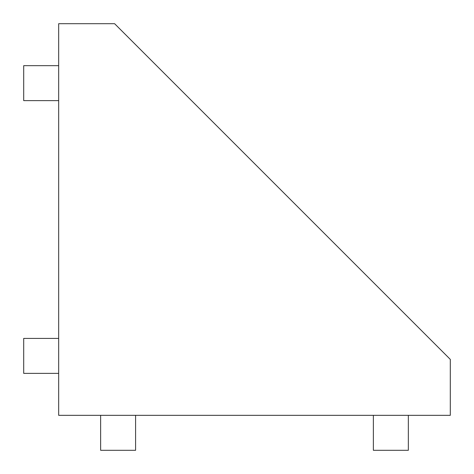 <?xml version="1.0" encoding="UTF-8"?>
<svg xmlns="http://www.w3.org/2000/svg" width="474" height="474" viewBox="0 0 474 474"><rect width="100%" height="100%" fill="white"/><g stroke="black" fill="none" stroke-linecap="round" stroke-linejoin="round"><path stroke-width="0.71" d="M58.669 23.7L58.669 415.331L450.3 415.331L450.3 359.387L114.613 23.7L58.669 23.7M100.63 415.331L100.63 450.3L135.594 450.3L135.594 415.331M373.37 415.331L373.37 450.3L408.339 450.3L408.339 415.331M58.669 373.37L23.7 373.37L23.7 338.406L58.669 338.406M58.669 100.63L23.7 100.63L23.7 65.661L58.669 65.661"/></g></svg>
